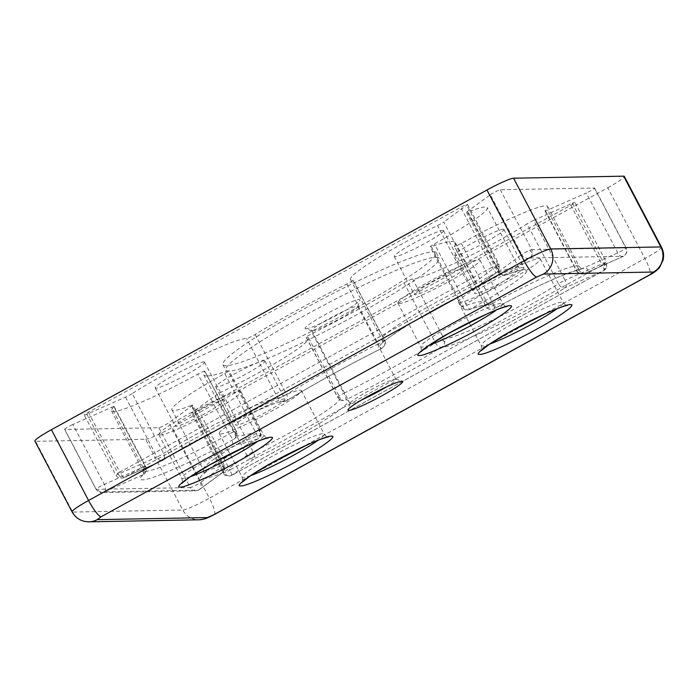 <?xml version="1.0" encoding="UTF-8"?>
<svg xmlns="http://www.w3.org/2000/svg" width="698" height="698" viewBox="0 0 698 698"><rect width="100%" height="100%" fill="white"/><g stroke="black" fill="none" stroke-linecap="round" stroke-linejoin="round"><path stroke-width="0.52" stroke-dasharray="3.49 2.62" d="M113.983 406.873A77.242 7.669 152.3 0 0 111.497 410.965A77.242 7.669 152.3 0 0 113.486 411.602A77.242 7.669 152.3 0 0 197.9 374.067L229.345 433.955A77.242 7.669 -27.7 0 1 144.931 471.49A77.242 7.669 -27.7 0 1 142.933 470.853A77.242 7.669 -27.7 0 1 145.428 466.761L113.983 406.873A6.177 0.611 152.3 0 0 114.184 406.541A6.177 0.611 152.3 0 0 114.027 406.498A6.177 0.611 152.3 0 0 111.523 407.37L72.889 424.48L104.334 484.368A6.177 3.42 66.1 0 1 104.386 491.863L143.011 474.745A6.177 3.42 -113.9 0 0 142.959 467.25A6.177 0.611 -27.7 0 1 143.282 467.11A6.177 0.611 -27.7 0 1 145.463 466.377A6.177 0.611 -27.7 0 1 145.629 466.43A6.177 0.611 -27.7 0 1 145.428 466.761A6.177 5.82 -134 0 1 143.011 474.745C139.478 478.182 139.303 479.884 142.479 479.858C151.239 480.25 195.327 460.645 233.647 439.321A6.177 1.309 -118.9 0 1 229.345 433.955A6.177 0.611 -27.7 0 1 233.917 431.687A6.177 0.611 -27.7 0 1 236.099 430.954A6.177 0.611 -27.7 0 1 236.256 431.006A6.177 0.611 -27.7 0 1 236.212 431.155A6.177 6.038 -145.1 0 1 233.647 439.321C231.343 442.645 232.268 444.277 236.421 444.216C240.627 444.129 247.764 442.34 257.815 438.868A6.177 5.139 -109.1 0 0 260.145 433.065A6.177 5.139 -109.1 0 0 259.377 430.727A6.177 0.611 -27.7 0 1 260.267 430.5A6.177 0.611 -27.7 0 1 260.433 430.553A6.177 0.611 -27.7 0 1 256.201 433.458A6.177 1.082 -118.7 0 1 257.841 437.236A6.177 1.082 -118.7 0 1 257.928 438.85A6.177 1.082 -118.7 0 1 257.815 438.868C218.605 460.218 192.046 479.491 202.891 478.741C206.18 478.645 212.393 476.83 221.536 473.288A6.177 4.624 -111.2 0 0 223.186 466.718A6.177 4.624 -111.2 0 0 222.61 465.33A77.242 7.669 -27.7 0 1 205.343 470.373A77.242 7.669 -27.7 0 1 203.354 469.737A77.242 7.669 -27.7 0 1 256.201 433.458L224.765 373.57A77.242 7.669 152.3 0 0 171.909 409.848A77.242 7.669 152.3 0 0 173.907 410.485A77.242 7.669 152.3 0 0 191.165 405.442L222.61 465.33A6.177 0.611 152.3 0 1 223.988 464.92A6.177 0.611 152.3 0 1 224.145 464.973L224.459 470.033A6.177 3.368 20.7 0 1 223.814 470.897A6.177 5.113 53.9 0 0 223.386 465.758A6.177 0.611 152.3 0 0 224.145 464.973L192.709 405.093A6.177 0.611 152.3 0 0 192.552 405.041A6.177 0.611 152.3 0 0 191.165 405.442M132.175 393.585A6.177 0.611 152.3 0 1 125.553 397.118L86.918 414.237L118.363 474.117A6.177 0.611 -27.7 0 1 115.859 474.998A6.177 0.611 -27.7 0 1 115.702 474.945A6.177 0.611 -27.7 0 1 119.829 472.092A6.177 1.195 61.2 0 0 124.026 477.519L496.365 272.595A6.177 1.195 -118.8 0 1 492.169 267.177A6.177 0.611 -27.7 0 1 496.636 264.961A6.177 0.611 -27.7 0 1 498.817 264.228A6.177 0.611 -27.7 0 1 498.983 264.28A6.177 0.611 -27.7 0 1 498.215 265.066A6.177 5.113 -126.1 0 1 498.642 270.205A6.177 5.113 -126.1 0 1 497.15 272.141A6.177 5.113 -126.1 0 1 496.365 272.595L473.323 289.417A6.177 5.113 53.9 0 0 474.108 288.963A6.177 5.113 53.9 0 0 475.172 281.896L443.736 222.008A6.177 0.611 152.3 0 1 437.533 225.533A77.242 7.669 152.3 0 0 350.509 279.427A77.242 7.669 152.3 0 0 352.507 280.055A77.242 7.669 152.3 0 0 352.83 280.046A6.177 0.611 -27.7 0 1 352.856 280.046A6.177 0.611 -27.7 0 1 353.022 280.099A6.177 0.611 -27.7 0 1 346.801 284.042A142.122 14.117 152.3 0 0 255.154 334.482A6.177 0.611 -27.7 0 1 246.603 338.521A6.177 0.611 -27.7 0 1 246.577 338.521A77.242 7.669 152.3 0 0 246.281 338.521A77.242 7.669 152.3 0 0 132.175 393.585L163.62 453.473A6.177 4.048 -122.7 0 1 163.131 460.156A6.177 4.048 -122.7 0 1 162.66 460.401L124.026 477.519A6.177 3.42 -113.9 0 1 123.668 477.72L162.302 460.601A6.177 3.42 -113.9 0 0 162.66 460.401C200.509 435.674 276.19 399.256 286.215 400.931A6.177 6.055 -88.6 0 1 278.022 398.41L246.577 338.521M86.918 414.237A6.177 0.611 -27.7 0 1 84.414 415.109A6.177 0.611 -27.7 0 1 84.257 415.057A6.177 0.611 -27.7 0 1 88.384 412.213L460.724 207.289A6.177 0.611 152.3 0 1 467.381 204.34A6.177 0.611 152.3 0 1 467.538 204.392A6.177 0.611 152.3 0 1 466.77 205.177L443.736 222.008M255.154 334.482L286.59 394.37A6.177 0.611 -27.7 0 1 278.048 398.41A6.177 0.611 -27.7 0 1 278.022 398.41A77.242 7.669 -27.7 0 0 277.717 398.41A77.242 7.669 -27.7 0 0 163.62 453.473A6.177 0.611 152.3 0 1 156.998 457.007A6.177 3.42 -113.9 0 0 162.302 460.601L163.131 460.156C199.549 435.779 278.328 399.143 283.205 401.664L286.581 400.757A6.177 3.368 -121.4 0 1 286.215 400.931C314.973 383.446 346.845 365.9 381.85 348.293A6.177 6.012 86.8 0 0 384.275 339.935A6.177 0.611 -27.7 0 1 384.458 339.978L384.458 339.978A6.177 0.611 -27.7 0 1 378.237 343.931A6.177 1.152 -116.6 0 0 381.754 348.381L381.754 348.381A6.177 1.152 -116.6 0 0 381.85 348.293L381.492 348.311C375.611 347.918 382.321 341.435 401.638 328.88C419.219 317.494 449.32 300.925 473.323 289.417A6.177 1.981 -115.8 0 1 473.157 289.539L473.157 289.539A6.177 1.981 -115.8 0 1 468.977 285.412A6.177 0.611 152.3 0 0 475.172 281.896L498.215 265.066L466.77 205.177M404.046 282.978L435.491 342.866A6.177 3.368 58.6 0 0 441.581 347.194L441.913 347.194C452.871 348.285 527.662 312.189 565.136 287.716A6.177 3.42 -113.9 0 0 565.092 280.23L603.718 263.111A6.177 0.611 -27.7 0 1 604.04 262.971A6.177 0.611 -27.7 0 1 606.222 262.239A6.177 0.611 -27.7 0 1 606.379 262.291L574.943 202.403A6.177 0.611 152.3 0 1 570.816 205.247L198.476 410.171L229.912 470.059A6.177 0.611 -27.7 0 1 223.264 473.008A6.177 0.611 -27.7 0 1 223.098 472.956A6.177 0.611 -27.7 0 1 223.866 472.162A6.177 5.113 53.9 0 0 231.431 475.521L254.473 458.699A6.177 1.981 -115.8 0 0 253.104 451.815A6.177 0.611 152.3 0 0 246.909 455.34L215.473 395.452A6.177 0.611 152.3 0 1 221.667 391.927A77.242 7.669 152.3 0 0 308.691 338.041A77.242 7.669 152.3 0 0 306.692 337.404A77.242 7.669 152.3 0 0 306.37 337.413A6.177 0.611 -27.7 0 1 306.343 337.413A6.177 0.611 -27.7 0 1 306.178 337.37A6.177 0.611 -27.7 0 1 312.399 333.417A142.122 14.117 152.3 0 0 404.046 282.978A6.177 0.611 -27.7 0 1 412.597 278.938A77.242 7.669 152.3 0 0 412.919 278.938A77.242 7.669 152.3 0 0 527.025 223.875L558.461 283.754A77.242 7.669 -27.7 0 1 444.364 338.827A77.242 7.669 -27.7 0 1 444.05 338.827L412.623 278.938A6.177 0.611 -27.7 0 1 412.623 278.938M198.476 410.171A6.177 0.611 -27.7 0 1 191.819 413.12A6.177 0.611 -27.7 0 1 191.662 413.068A6.177 0.611 -27.7 0 1 192.43 412.282L215.473 395.452M306.37 337.413L337.806 397.302A6.177 0.611 -27.7 0 1 337.78 397.302A6.177 0.611 -27.7 0 1 337.623 397.249A6.177 0.611 -27.7 0 1 343.844 393.306A6.177 1.152 63.4 0 1 345.955 399.823C380.951 382.225 412.832 364.679 441.581 347.194A6.177 6.055 -88.6 0 0 444.059 338.827A6.177 0.611 -27.7 0 0 441.851 339.56A6.177 0.611 -27.7 0 0 435.491 342.866A142.122 14.117 -27.7 0 1 343.844 393.306L312.399 333.417M461.299 243.393L492.736 303.281A77.242 7.669 -27.7 0 1 577.15 265.746A77.242 7.669 -27.7 0 1 579.148 266.374A77.242 7.669 -27.7 0 1 576.653 270.475L545.217 210.587A77.242 7.669 152.3 0 0 547.703 206.495A77.242 7.669 152.3 0 0 545.714 205.858A77.242 7.669 152.3 0 0 461.299 243.393A6.177 0.611 -27.7 0 1 454.546 246.394A6.177 0.611 -27.7 0 1 454.381 246.342A6.177 0.611 -27.7 0 1 454.424 246.193A142.122 14.117 152.3 0 0 455.436 242.668A142.122 14.117 152.3 0 0 451.763 241.499A142.122 14.117 152.3 0 0 431.259 246.621A6.177 0.611 -27.7 0 1 430.369 246.839A6.177 0.611 -27.7 0 1 430.212 246.795A6.177 0.611 -27.7 0 1 434.444 243.89A77.242 7.669 152.3 0 0 487.291 207.611A77.242 7.669 152.3 0 0 485.293 206.974A77.242 7.669 152.3 0 0 468.035 212.018L499.471 271.906A6.177 0.611 -27.7 0 1 498.093 272.307A6.177 0.611 -27.7 0 1 497.936 272.255A6.177 0.611 -27.7 0 1 498.695 271.47A6.177 5.113 53.9 0 0 506.259 274.829A6.177 4.624 68.8 0 1 505.64 275.143A6.177 4.624 68.8 0 1 499.471 271.906A77.242 7.669 -27.7 0 1 516.738 266.863A77.242 7.669 -27.7 0 1 518.727 267.5A77.242 7.669 -27.7 0 1 465.88 303.778A6.177 1.082 61.3 0 0 469.981 309.249C494.803 295.734 517.637 281.172 524.163 274.689C531.134 267.631 525.166 267.674 506.259 274.829L529.302 257.998A6.177 5.113 -126.1 0 1 521.738 254.639A6.177 0.611 -27.7 0 1 529.573 250.364A6.177 0.611 -27.7 0 1 531.754 249.631A6.177 6.029 88.9 0 1 529.302 257.998L623.419 256.262L584.784 273.372A6.177 3.42 66.1 0 1 584.427 273.581L584.427 273.581A6.177 3.42 66.1 0 1 579.122 269.978A6.177 0.611 -27.7 0 1 576.618 270.85A6.177 0.611 -27.7 0 1 576.452 270.798A6.177 0.611 -27.7 0 1 576.653 270.475A6.177 5.82 46 0 0 584.784 273.372C591.476 266.444 585.264 266.627 566.157 273.913C548.776 280.587 518.431 295.289 494.149 308.804C498.451 302.147 490.397 302.295 469.981 309.249A6.177 5.139 -109.1 0 1 469.143 309.642C479.439 306.186 486 304.52 488.827 304.633L486.872 302.548A142.122 14.117 -27.7 0 1 485.869 306.073A6.177 6.038 34.9 0 0 494.149 308.804A6.177 1.309 -118.9 0 0 494.289 308.76C490.746 310.261 487.928 309.415 485.825 306.23A6.177 0.611 -27.7 0 1 485.869 306.073L454.424 246.193M547.703 206.495L579.148 266.374C580.823 268.372 581.992 269.245 582.647 269C583.956 267.831 576.984 270.082 561.742 275.745C541.91 283.955 519.425 294.966 494.289 308.76A6.177 1.309 -118.9 0 0 492.736 303.281A6.177 0.611 -27.7 0 1 485.983 306.282A6.177 0.611 -27.7 0 1 485.825 306.23L454.381 246.342M431.259 246.621L462.704 306.509A6.177 0.611 -27.7 0 1 461.814 306.727A6.177 0.611 -27.7 0 1 461.648 306.675A6.177 0.611 -27.7 0 1 465.88 303.778L434.444 243.89M572.281 203.223L603.718 263.111A6.177 3.42 66.1 0 1 603.77 270.606L565.136 287.716A6.177 4.048 -122.7 0 1 558.461 283.754A6.177 0.611 152.3 0 1 565.092 280.23L533.647 220.341L572.281 203.223A6.177 0.611 152.3 0 1 574.786 202.35A6.177 0.611 152.3 0 1 574.943 202.403M604.04 262.971A6.177 3.368 -159.3 0 1 606.396 265.266A6.177 3.368 20.7 0 1 606.693 267.351L606.379 262.291A6.177 0.611 -27.7 0 1 602.252 265.135A6.177 1.195 -118.8 0 1 603.875 268.966A6.177 1.195 -118.8 0 1 603.892 270.571A6.177 1.195 -118.8 0 1 603.77 270.606L231.431 475.521A6.177 1.195 -118.8 0 0 231.553 475.495C227.443 476.821 224.625 475.975 223.098 472.956L191.662 413.068M192.709 405.093A6.177 0.611 152.3 0 1 191.941 405.878L168.899 422.7A6.177 0.611 -27.7 0 1 163.402 425.885A6.177 0.611 -27.7 0 1 158.882 427.708L64.774 429.453L96.211 489.342A6.177 6.029 -91.1 0 0 104.386 491.863L198.494 490.118A6.177 5.113 53.9 0 0 199.279 489.664A6.177 5.113 53.9 0 0 200.343 482.588A6.177 0.611 -27.7 0 1 194.847 485.773A6.177 0.611 -27.7 0 1 190.327 487.597A6.177 6.029 -91.1 0 0 198.494 490.118L221.536 473.288A6.177 5.113 53.9 0 0 222.322 472.834A6.177 5.113 53.9 0 0 223.814 470.897M386.352 386.954A25.957 2.574 152.3 0 0 396.028 379.415A25.957 2.574 152.3 0 0 395.792 379.25A25.957 2.574 152.3 0 0 395.356 379.206A25.957 2.574 152.3 0 0 370.751 389.781A25.957 2.574 152.3 0 0 350.064 403.261A25.957 2.574 152.3 0 0 350.064 403.549A25.957 2.574 152.3 0 0 350.736 403.758A25.957 2.574 152.3 0 0 361.765 399.867M220.472 433.973A46.347 4.607 152.3 0 0 266.435 414.01A46.347 4.607 152.3 0 0 301.335 390.514A46.347 4.607 152.3 0 0 300.14 390.13A46.347 4.607 152.3 0 0 254.168 410.101A46.347 4.607 152.3 0 0 219.268 433.598A46.347 4.607 152.3 0 0 220.472 433.973M459.485 302.435A46.347 4.607 152.3 0 0 505.457 282.463A46.347 4.607 152.3 0 0 540.357 258.967A46.347 4.607 152.3 0 0 539.161 258.583A46.347 4.607 152.3 0 0 493.189 278.554A46.347 4.607 152.3 0 0 458.289 302.051A46.347 4.607 152.3 0 0 459.485 302.435M399.073 303.551A46.347 4.607 152.3 0 0 445.045 283.58A46.347 4.607 152.3 0 0 479.945 260.084A46.347 4.607 152.3 0 0 478.749 259.7A46.347 4.607 152.3 0 0 432.777 279.671A46.347 4.607 152.3 0 0 397.877 303.168A46.347 4.607 152.3 0 0 399.073 303.551M160.051 435.098A46.347 4.607 152.3 0 0 206.023 415.127A46.347 4.607 152.3 0 0 240.923 391.63A46.347 4.607 152.3 0 0 239.728 391.246A46.347 4.607 152.3 0 0 193.756 411.218A46.347 4.607 152.3 0 0 158.856 434.714A46.347 4.607 152.3 0 0 160.051 435.098M312.434 330.808A25.957 2.574 152.3 0 0 337.038 320.234A25.957 2.574 152.3 0 0 357.725 306.754A25.957 2.574 152.3 0 0 357.725 306.466A25.957 2.574 152.3 0 0 357.053 306.256A25.957 2.574 152.3 0 0 331.314 317.433A25.957 2.574 152.3 0 0 311.77 330.59A25.957 2.574 152.3 0 0 311.997 330.765A25.957 2.574 152.3 0 0 312.434 330.808M305.899 328.793A30.895 3.071 152.3 0 0 335.188 316.203A30.895 3.071 152.3 0 0 359.819 300.157A30.895 3.071 152.3 0 0 359.016 299.555A30.895 3.071 152.3 0 0 327.022 313.603A30.895 3.071 152.3 0 0 305.384 328.741A30.895 3.071 152.3 0 0 305.899 328.793M264.202 360.787A27.807 2.766 -27.7 0 1 264.917 361.014A27.807 2.766 -27.7 0 1 243.977 375.114A27.807 2.766 -27.7 0 1 216.397 387.102A27.807 2.766 -27.7 0 1 215.682 386.867A27.807 2.766 -27.7 0 1 236.622 372.776A27.807 2.766 -27.7 0 1 264.202 360.787M284.208 398.898A27.807 2.766 -27.7 0 1 284.924 399.125A27.807 2.766 -27.7 0 1 263.984 413.225A27.807 2.766 -27.7 0 1 236.404 425.204A27.807 2.766 -27.7 0 1 235.688 424.977A27.807 2.766 -27.7 0 1 256.628 410.878A27.807 2.766 -27.7 0 1 284.208 398.898M503.214 229.241A27.807 2.766 -27.7 0 1 503.939 229.476A27.807 2.766 -27.7 0 1 482.999 243.567A27.807 2.766 -27.7 0 1 455.419 255.555A27.807 2.766 -27.7 0 1 454.695 255.328A27.807 2.766 -27.7 0 1 475.635 241.229A27.807 2.766 -27.7 0 1 503.214 229.241M523.23 267.351A27.807 2.766 -27.7 0 1 523.945 267.578A27.807 2.766 -27.7 0 1 503.005 281.678A27.807 2.766 -27.7 0 1 475.425 293.657A27.807 2.766 -27.7 0 1 474.701 293.43A27.807 2.766 -27.7 0 1 495.641 279.331A27.807 2.766 -27.7 0 1 523.23 267.351M442.802 230.366A27.807 2.766 -27.7 0 1 443.527 230.593A27.807 2.766 -27.7 0 1 422.587 244.693A27.807 2.766 -27.7 0 1 394.998 256.672A27.807 2.766 -27.7 0 1 394.283 256.445A27.807 2.766 -27.7 0 1 415.223 242.346A27.807 2.766 -27.7 0 1 442.802 230.366M462.809 268.468A27.807 2.766 -27.7 0 1 463.533 268.704A27.807 2.766 -27.7 0 1 442.593 282.795A27.807 2.766 -27.7 0 1 415.005 294.783A27.807 2.766 -27.7 0 1 414.289 294.556A27.807 2.766 -27.7 0 1 435.229 280.456A27.807 2.766 -27.7 0 1 462.809 268.468M203.79 361.913A27.807 2.766 -27.7 0 1 204.505 362.14A27.807 2.766 -27.7 0 1 183.565 376.239A27.807 2.766 -27.7 0 1 155.986 388.219A27.807 2.766 -27.7 0 1 155.261 387.992A27.807 2.766 -27.7 0 1 176.201 373.892A27.807 2.766 -27.7 0 1 203.79 361.913M223.796 400.015A27.807 2.766 -27.7 0 1 224.512 400.251A27.807 2.766 -27.7 0 1 203.572 414.342A27.807 2.766 -27.7 0 1 175.992 426.33A27.807 2.766 -27.7 0 1 175.268 426.094A27.807 2.766 -27.7 0 1 196.208 412.003A27.807 2.766 -27.7 0 1 223.796 400.015M433.179 251.725A120.492 11.971 -27.7 0 1 436.285 252.72A120.492 11.971 -27.7 0 1 345.545 313.812A120.492 11.971 -27.7 0 1 226.03 365.735A120.492 11.971 -27.7 0 1 222.915 364.74A120.492 11.971 -27.7 0 1 313.655 303.647A120.492 11.971 -27.7 0 1 433.179 251.725M436.032 257.169A120.492 11.971 -27.7 0 1 439.147 258.164A120.492 11.971 -27.7 0 1 348.407 319.256A120.492 11.971 -27.7 0 1 228.883 371.179A120.492 11.971 -27.7 0 1 225.768 370.184A120.492 11.971 -27.7 0 1 316.508 309.092A120.492 11.971 -27.7 0 1 436.032 257.169M207.437 375.969A142.122 14.117 152.3 0 0 227.941 370.839L259.377 430.727A142.122 14.117 -27.7 0 1 238.873 435.849A142.122 14.117 -27.7 0 1 235.209 434.68A142.122 14.117 -27.7 0 1 236.212 431.155L204.776 371.275A142.122 14.117 152.3 0 0 203.764 374.8A142.122 14.117 152.3 0 0 207.437 375.969M467.259 211.581L498.695 271.47L521.738 254.639L490.301 194.759L467.259 211.581A6.177 0.611 152.3 0 0 466.491 212.375A6.177 0.611 152.3 0 0 466.648 212.419A6.177 0.611 152.3 0 0 468.035 212.018M545.217 210.587A6.177 0.611 152.3 0 0 545.016 210.918A6.177 0.611 152.3 0 0 545.173 210.971A6.177 0.611 152.3 0 0 547.677 210.098L586.311 192.98L617.747 252.859A6.177 3.42 -113.9 0 0 623.061 256.463L623.061 256.463A6.177 3.42 -113.9 0 0 623.419 256.262A6.177 6.029 88.9 0 0 625.87 247.895A6.177 0.611 -27.7 0 1 626.027 247.938L626.027 247.938A6.177 0.611 -27.7 0 1 623.384 249.936A6.177 0.611 -27.7 0 1 617.747 252.859L579.122 269.978L547.677 210.098M224.765 373.57A6.177 0.611 152.3 0 0 228.988 370.673A6.177 0.611 152.3 0 0 228.831 370.621A6.177 0.611 152.3 0 0 227.941 370.839M204.776 371.275A6.177 0.611 152.3 0 0 204.819 371.118A6.177 0.611 152.3 0 0 204.654 371.066A6.177 0.611 152.3 0 0 197.9 374.067M661.46 247.144A24.718 2.452 152.3 0 1 644.943 258.53L607.784 187.762L172.24 427.464L209.4 498.241L644.943 258.53A18.541 3.586 -118.8 0 1 649.855 274.846M214.312 514.557A18.541 3.586 61.2 0 0 209.4 498.241A24.718 2.452 152.3 0 1 182.78 510.029L145.629 439.26L35.537 441.293L72.697 512.07L182.78 510.029A18.541 18.096 -91.1 0 0 199.061 519.792M607.784 187.762A24.718 2.452 152.3 0 0 624.3 176.367M145.629 439.26A24.718 2.452 152.3 0 0 172.24 427.464M34.9 441.092A24.718 2.452 152.3 0 0 35.537 441.293M490.301 194.759A6.177 0.611 -27.7 0 1 495.798 191.575A6.177 0.611 -27.7 0 1 500.318 189.751L594.426 188.006A6.177 0.611 -27.7 0 1 594.591 188.059A6.177 0.611 -27.7 0 1 591.948 190.057A6.177 0.611 -27.7 0 1 586.311 192.98M533.647 220.341A6.177 0.611 152.3 0 0 527.025 223.875M64.774 429.453A6.177 0.611 -27.7 0 1 64.609 429.401A6.177 0.611 -27.7 0 1 67.252 427.403A6.177 0.611 -27.7 0 1 72.889 424.48M158.882 427.708L190.327 487.597L96.211 489.342A6.177 0.611 -27.7 0 1 96.054 489.289L96.054 489.289A6.177 0.611 -27.7 0 1 98.697 487.291A6.177 0.611 -27.7 0 1 104.334 484.368L142.959 467.25L111.523 407.37M455.436 242.668L486.872 302.548A142.122 14.117 -27.7 0 0 483.208 301.379A142.122 14.117 -27.7 0 0 462.704 306.509A6.177 5.139 -109.1 0 0 469.143 309.642C465.88 310.47 463.385 309.484 461.648 306.675L430.212 246.795M308.691 338.041L340.127 397.921A77.242 7.669 -27.7 0 0 338.129 397.284A77.242 7.669 -27.7 0 0 337.806 397.302A6.177 6.012 -93.2 0 0 345.955 399.823C352.385 399.954 345.955 406.323 326.655 418.922C309.101 430.334 278.685 447.095 254.473 458.699A6.177 5.113 -126.1 0 1 246.909 455.34L223.866 472.162L192.43 412.282M570.816 205.247L602.252 265.135L229.912 470.059A6.177 1.195 -118.8 0 1 231.553 475.495L603.892 270.571C605.829 269.027 606.763 267.945 606.693 267.351A6.177 3.368 20.7 0 1 603.875 268.966M346.801 284.042L378.237 343.931A142.122 14.117 -27.7 0 0 286.59 394.37A6.177 3.368 -121.4 0 1 286.581 400.757C315.164 383.368 346.889 365.909 381.754 348.381C385.471 344.969 386.369 342.168 384.458 339.978L353.022 280.099M125.553 397.118L156.998 457.007L118.363 474.117A6.177 3.42 -113.9 0 0 123.668 477.72C120.292 478.872 117.63 477.947 115.702 474.945L84.257 415.057M352.83 280.046L384.275 339.935A77.242 7.669 -27.7 0 1 383.952 339.943A77.242 7.669 -27.7 0 1 381.954 339.307A77.242 7.669 -27.7 0 1 468.977 285.412L437.533 225.533M88.384 412.213L119.829 472.092L492.169 267.177L460.724 207.289M250.669 475.635A46.347 4.607 -27.7 0 1 243.332 477.528A46.347 4.607 -27.7 0 1 242.136 477.153A46.347 4.607 -27.7 0 1 277.036 453.648A46.347 4.607 -27.7 0 1 323.008 433.685A46.347 4.607 -27.7 0 1 324.204 434.06A46.347 4.607 -27.7 0 1 318.114 440.22M489.682 344.088A46.347 4.607 -27.7 0 1 482.353 345.981A46.347 4.607 -27.7 0 1 481.158 345.606A46.347 4.607 -27.7 0 1 516.058 322.11A46.347 4.607 -27.7 0 1 562.03 302.138A46.347 4.607 -27.7 0 1 563.225 302.513A46.347 4.607 -27.7 0 1 557.135 308.673M429.27 345.205A46.347 4.607 -27.7 0 1 421.941 347.107A46.347 4.607 -27.7 0 1 420.746 346.723A46.347 4.607 -27.7 0 1 455.646 323.226A46.347 4.607 -27.7 0 1 501.609 303.255A46.347 4.607 -27.7 0 1 502.813 303.639A46.347 4.607 -27.7 0 1 496.714 309.799M190.249 476.751A46.347 4.607 -27.7 0 1 182.92 478.654A46.347 4.607 -27.7 0 1 181.724 478.27A46.347 4.607 -27.7 0 1 216.624 454.773A46.347 4.607 -27.7 0 1 262.596 434.802A46.347 4.607 -27.7 0 1 263.792 435.186A46.347 4.607 -27.7 0 1 257.702 441.345M529.573 250.364A6.177 3.368 -159.3 0 1 531.937 252.667A6.177 3.368 20.7 0 1 532.338 253.88M441.851 339.56A6.177 3.368 -159.3 0 1 444.216 341.854A6.177 3.368 20.7 0 1 444.626 343.137M223.186 466.718A6.177 3.368 -159.3 0 1 224.171 467.957A6.177 3.368 20.7 0 1 224.459 470.033L222.322 472.834L199.279 489.664L195.754 490.851L101.638 492.596L96.054 489.289L64.609 429.401M260.145 433.065A6.177 3.368 -159.3 0 1 260.45 433.537A6.177 3.368 20.7 0 1 260.738 435.613A6.177 3.368 20.7 0 1 257.841 437.236M496.636 264.961A6.177 3.368 -159.3 0 1 499 267.255A6.177 3.368 20.7 0 1 499.288 269.341A6.177 3.368 20.7 0 1 498.642 270.205M233.917 431.687A6.177 3.368 -159.3 0 1 236.273 433.981A6.177 3.368 20.7 0 1 236.561 436.067A6.177 3.368 20.7 0 1 236.491 436.233M143.282 467.11A6.177 3.368 -159.3 0 1 145.646 469.405A6.177 3.368 20.7 0 1 145.934 471.49A6.177 3.368 20.7 0 1 145.69 471.935M88.969 521.834A18.541 18.096 88.9 0 1 72.697 512.07A24.718 2.452 152.3 0 1 72.06 511.87M594.426 188.006L625.87 247.895L531.754 249.631L500.318 189.751M306.178 337.37L337.623 397.249C338.853 399.448 340.79 400.547 343.433 400.547L343.625 400.547C342.971 400.783 341.811 399.91 340.127 397.921A77.242 7.669 -27.7 0 1 253.104 451.815L221.667 391.927M191.941 405.878L223.386 465.758L200.343 482.588L168.899 422.7M301.335 390.514L324.204 434.06C325.914 436.224 327.318 437.184 328.435 436.939M540.357 258.967L563.225 302.513C564.926 304.677 566.34 305.637 567.448 305.392M479.945 260.084L502.813 303.639C504.514 305.794 505.928 306.754 507.036 306.509M240.923 391.63L263.792 435.186C265.493 437.341 266.906 438.3 268.023 438.056M171.909 409.848L203.354 469.737C204.034 472.249 204.086 473.706 203.519 474.108L209.234 468.934L219.922 461.395C230.209 454.625 242.878 447.104 257.928 438.85C259.892 437.262 260.825 436.189 260.738 435.613L260.433 430.553L228.988 370.673M350.509 279.427L381.954 339.307C382.635 341.819 382.696 343.276 382.12 343.678C379.59 342.221 430.762 309.092 473.157 289.539L497.15 272.141L499.288 269.341L498.983 264.28L467.538 204.392M203.764 374.8L235.209 434.68L235.549 437.899L236.561 436.067C237.207 435.177 237.111 433.493 236.256 431.006L204.819 371.118M111.497 410.965L142.933 470.853C143.622 473.331 143.675 474.788 143.107 475.225L145.934 471.49C146.58 470.443 146.475 468.759 145.629 466.43L114.184 406.541M395.792 379.25L402.406 381.274M357.725 306.466L396.028 379.415M357.725 306.754L359.819 300.157M264.917 361.014L284.924 399.125M503.939 229.476L523.945 267.578M443.527 230.593L463.533 268.704M204.505 362.14L224.512 400.251M436.285 252.72L439.147 258.164M466.491 212.375L497.936 272.255C499.864 273.581 497.849 275.885 505.64 275.143C514.112 271.932 519.53 270.266 521.886 270.135L522.235 270.117C522.366 270.789 521.197 269.917 518.727 267.5L487.291 207.611M545.016 210.918L576.452 270.798C578.354 273.791 581.015 274.715 584.427 273.581L623.061 256.463C627.807 252.597 627.013 252.44 626.027 247.938L594.591 188.059M219.268 433.598L242.136 477.144C242.948 479.788 242.93 481.498 242.101 482.266M458.289 302.051L481.158 345.606C481.96 348.25 481.952 349.951 481.114 350.719M397.877 303.168L420.746 346.723C421.548 349.366 421.531 351.068 420.702 351.844M158.856 434.714L181.724 478.27C182.527 480.913 182.518 482.615 181.681 483.391M350.064 403.261L347.97 409.857M311.77 330.59L350.064 403.549M311.997 330.765L305.384 328.741M215.682 386.867L235.688 424.977M454.695 255.328L474.701 293.43M394.283 256.445L414.289 294.556M155.261 387.992L175.268 426.094M222.915 364.74L225.768 370.184"/><path stroke-width="1.05" d="M331.175 436.198C338.792 435.029 320.365 448.482 297.444 460.837C275.501 473.174 244.605 486.864 240.88 485.895C233.272 487.073 251.69 473.619 274.619 461.265C296.554 448.927 327.449 435.238 331.175 436.198M570.196 304.66C577.813 303.482 559.386 316.936 536.457 329.29C514.522 341.627 483.627 355.317 479.901 354.348C472.284 355.526 490.711 342.072 513.632 329.718C535.575 317.381 566.471 303.691 570.196 304.66M509.784 305.776C517.393 304.598 498.974 318.052 476.045 330.416C454.101 342.744 423.215 356.434 419.489 355.474C411.872 356.643 430.3 343.189 453.22 330.835C475.164 318.497 506.059 304.808 509.784 305.776M270.763 437.323C278.38 436.145 259.953 449.599 237.023 461.954C215.089 474.291 184.193 487.981 180.468 487.021C172.851 488.19 191.278 474.736 214.207 462.381C236.142 450.044 267.037 436.355 270.763 437.323M401.891 381.221A30.895 3.071 -27.7 0 1 402.406 381.274A30.895 3.071 -27.7 0 1 380.768 396.412A30.895 3.071 -27.7 0 1 348.773 410.45A30.895 3.071 -27.7 0 1 347.97 409.857A30.895 3.071 -27.7 0 1 372.601 393.812A30.895 3.071 -27.7 0 1 401.891 381.221M361.765 399.867A25.957 2.574 152.3 0 0 386.352 386.954M51.416 429.706A24.718 2.452 152.3 0 0 34.9 441.092L72.06 511.87A24.718 2.452 152.3 0 1 88.567 500.475L51.416 429.706L486.96 189.996L524.111 260.773L88.567 500.475A18.541 3.586 61.2 0 0 101.175 516.738L536.718 277.027L543.376 274.078L653.459 272.037L649.489 274.942L213.946 514.644L207.289 517.593L97.205 519.635L101.175 516.738M536.718 277.027A18.541 3.586 -118.8 0 1 524.111 260.773A24.718 2.452 152.3 0 1 550.731 248.977L513.571 178.208L623.663 176.166L660.823 246.935L550.731 248.977A18.541 18.096 88.9 0 1 543.376 274.078M213.946 514.644A18.541 3.586 61.2 0 0 214.312 514.557L649.855 274.846C654.436 272.456 657.743 269.873 659.776 267.107L663.1 260.031C664.095 255.529 663.554 251.228 661.46 247.144L624.3 176.367A24.718 2.452 152.3 0 0 623.663 176.166M513.571 178.208A24.718 2.452 152.3 0 0 486.96 189.996M318.114 440.22A46.347 4.607 -27.7 0 1 250.669 475.635M557.135 308.673A46.347 4.607 -27.7 0 1 489.682 344.088M496.714 309.799A46.347 4.607 -27.7 0 1 429.27 345.205M257.702 441.345A46.347 4.607 -27.7 0 1 190.249 476.751M97.205 519.635A18.541 18.096 88.9 0 1 88.969 521.834L199.061 519.792A18.541 18.096 -91.1 0 0 207.289 517.593M653.459 272.037A18.541 18.096 -91.1 0 0 660.823 246.935A24.718 2.452 152.3 0 1 661.46 247.144M328.435 436.939L328.435 436.939C328.173 436.817 322.677 437.916 307.923 444.547L270.082 463.83L249.901 476.149L242.101 482.266M567.448 305.392L567.457 305.392C567.186 305.27 561.689 306.37 546.944 313.001L509.095 332.283L488.923 344.603L481.114 350.719M507.036 306.509L507.036 306.509C506.774 306.387 501.277 307.486 486.532 314.126L448.683 333.4L428.511 345.719L420.702 351.844M268.015 438.056L268.023 438.056C267.762 437.934 262.256 439.033 247.511 445.673L209.67 464.947L189.49 477.266L181.681 483.391M214.312 514.557L208.606 517.393C206.634 517.951 206.861 518.954 199.061 519.792M72.06 511.87C75.82 518.387 81.457 521.703 88.969 521.834"/></g></svg>
